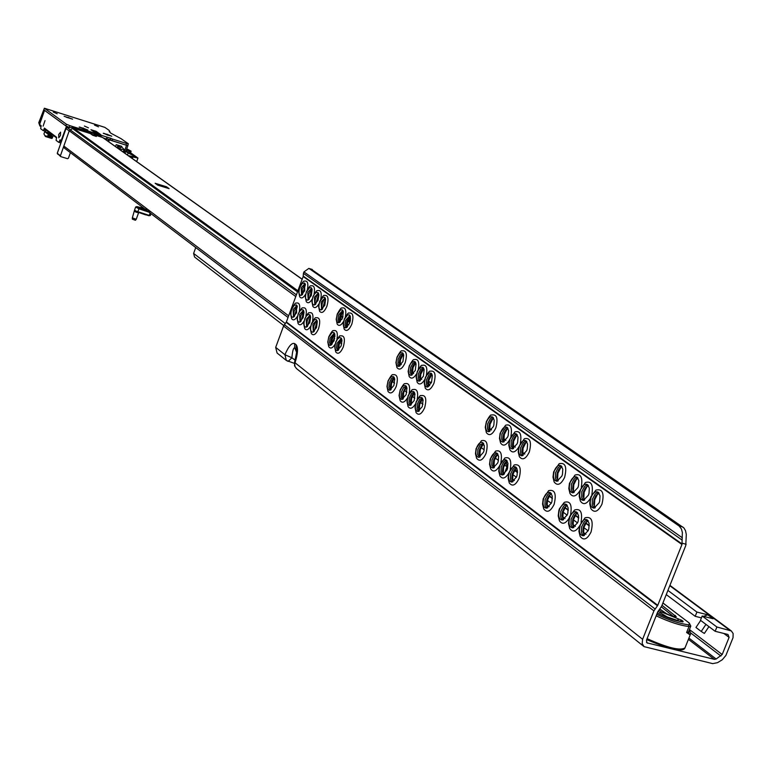 <?xml version="1.0" encoding="UTF-8"?>
<svg xmlns="http://www.w3.org/2000/svg" width="772" height="772" viewBox="0 0 772 772"><rect width="100%" height="100%" fill="white"/><g stroke="black" fill="none" stroke-linecap="round" stroke-linejoin="round"><path stroke-width="1.16" d="M587.946 520.511L586.006 520.56L584.24 521.785L581.567 526.919L581.441 532.564L582.561 534.764L584.095 535.594M580.39 524.68C582.484 520.135 584.819 518.572 587.405 519.971L589.142 523.503L588.824 528.781L588.254 530.547L583.246 535.816C579.473 535.064 578.527 531.348 580.39 524.68M591.062 531.956C587.26 539.435 583.622 540.911 580.148 536.376L578.932 531.397L579.569 525.964L585.031 517.78C591.641 516.169 593.649 520.897 591.062 531.956M598.84 492.874L596.872 492.903L595.077 494.148L592.365 499.33L592.249 504.965L593.378 507.136L594.874 507.937M591.178 497.091C593.311 492.488 595.685 490.895 598.3 492.324L600.008 495.817L599.69 501.057L599.12 502.804L594.025 508.15C590.271 507.397 589.316 503.711 591.178 497.091M601.948 504.193C598.078 511.778 594.392 513.274 590.898 508.68L589.721 503.749L590.368 498.374L590.937 496.647L595.907 490.114C602.517 488.502 604.534 493.192 601.948 504.193M577.398 512.724L575.507 512.772L573.76 513.998L571.116 519.093L570.971 524.69L572.071 526.861L573.557 527.681M569.939 516.873C572.013 512.367 574.32 510.803 576.858 512.183L578.566 515.667L578.238 520.897L577.678 522.654L572.718 527.903C569.012 527.151 568.086 523.474 569.939 516.873M579.569 525.993C575.844 531.773 572.554 532.612 569.707 528.502L568.501 523.561L569.138 518.166L569.717 516.42L574.59 509.993C580.515 508.188 582.677 512.28 581.055 522.268M588.187 485.279L586.257 485.327L584.491 486.563L581.808 491.716L581.673 497.293L582.783 499.445L584.23 500.227M580.631 489.487C582.735 484.922 585.079 483.34 587.646 484.739L589.335 488.193L589.007 493.376L588.447 495.122L583.391 500.439C579.704 499.696 578.788 496.049 580.631 489.487M590.348 498.442C586.556 504.319 583.227 505.178 580.351 501.018L579.183 496.116L579.82 490.78L585.359 482.539C591.294 480.734 593.446 484.787 591.844 494.698M567.015 505.052L565.162 505.11L563.444 506.326L560.819 511.402L560.665 516.941L561.746 519.093L563.184 519.884M559.652 509.192C561.698 504.724 563.975 503.161 566.484 504.512L568.153 507.957L567.825 513.139L567.275 514.885L562.344 520.106C558.716 519.363 557.818 515.725 559.652 509.192M569.118 518.224C565.451 523.927 562.219 524.777 559.42 520.753L558.224 515.85L558.86 510.485L559.43 508.758L564.313 502.331C570.112 500.574 572.226 504.618 570.624 514.461M577.707 477.81L575.816 477.868L574.069 479.103L571.405 484.218L571.27 489.747L572.361 491.87L573.76 492.632M570.238 482.008C572.322 477.472 574.638 475.899 577.167 477.27L578.826 480.686L578.489 485.82L577.938 487.547L572.921 492.845C569.302 492.111 568.414 488.493 570.238 482.008M579.801 490.876C576.066 496.676 572.795 497.544 569.977 493.472L568.81 488.608L569.447 483.301L574.986 475.079C580.785 473.323 582.899 477.337 581.306 487.093M551.189 493.356L549.394 493.424L547.705 494.63L545.119 499.658L544.955 505.129L546.007 507.233L547.367 508.005M543.961 497.477C545.978 493.057 548.207 491.503 550.658 492.816L552.289 496.193L551.951 501.317L551.401 503.035L546.537 508.227C543.015 507.484 542.156 503.904 543.961 497.477M554.113 504.377C550.484 511.633 547.03 513.148 543.749 508.931L542.562 504.087L543.189 498.78L548.631 490.645C554.817 489.226 556.641 493.8 554.113 504.377M561.726 466.423L559.893 466.491L558.175 467.716L555.56 472.792L555.406 478.244L556.467 480.329L557.799 481.062M554.402 470.602C556.448 466.124 558.716 464.541 561.186 465.873L562.798 469.231L562.46 474.307L561.91 476.015L556.969 481.274C553.447 480.541 552.598 476.99 554.402 470.602M564.631 477.337C560.945 484.681 557.452 486.225 554.142 481.96L552.993 477.154L553.62 471.904L559.15 463.702C565.336 462.274 567.159 466.819 564.631 477.337M516.4 467.649L514.741 467.745L513.11 468.942L510.601 473.854L510.417 479.161L511.402 481.178L512.618 481.892M509.481 471.731C511.431 467.417 513.563 465.873 515.879 467.108L517.414 470.351L517.057 475.32L516.526 476.99L511.807 482.104C508.497 481.381 507.725 477.926 509.481 471.731M519.131 478.283C515.677 485.318 512.386 486.871 509.279 482.944L508.121 478.225L508.748 473.033L514.162 464.976C519.952 463.711 521.611 468.15 519.131 478.283M526.601 441.391L524.902 441.488L523.252 442.703L520.714 447.663L520.54 452.952L521.216 454.563L522.712 455.625M519.585 445.54C521.563 441.169 523.725 439.606 526.07 440.851L527.585 444.074L527.228 448.995L526.697 450.655L521.901 455.837C518.601 455.123 517.829 451.688 519.585 445.54M529.322 451.938C525.809 459.05 522.48 460.623 519.353 456.657L518.224 451.977L518.852 446.843L524.352 438.718C530.142 437.444 531.792 441.854 529.322 451.938M506.953 460.662L505.322 460.768L503.711 461.955L501.231 466.848L501.038 472.097L502.003 474.104L503.17 474.799M500.111 464.734C502.041 460.45 504.145 458.915 506.432 460.122L507.937 463.335L507.58 468.257L507.05 469.916L502.369 475.012C499.117 474.297 498.365 470.872 500.111 464.734M508.68 473.294C505.322 478.543 502.408 479.412 499.918 475.88L498.77 471.2L499.387 466.037L504.791 457.999C509.925 456.522 511.749 460.276 510.263 469.27M517.057 434.597L515.397 434.694L513.756 435.9L511.247 440.841L511.064 446.081L513.177 448.725M510.128 438.728C512.087 434.385 514.22 432.831 516.536 434.047L518.022 437.242L517.665 442.124L517.134 443.775L512.376 448.928C509.134 448.223 508.391 444.817 510.128 438.728M518.774 447.123C515.368 452.469 512.405 453.357 509.896 449.777L508.777 445.135L509.395 440.03L514.885 431.924C520.01 430.448 521.833 434.163 520.367 443.099M497.641 453.782L496.049 453.888L494.456 455.075L491.986 459.938L491.793 465.149L493.877 467.803M490.876 457.844C492.787 453.589 494.871 452.054 497.12 453.241L498.606 456.416L498.239 461.299L497.718 462.949L493.076 468.015C489.882 467.311 489.149 463.914 490.876 457.844M499.31 466.327C496.01 471.509 493.134 472.377 490.693 468.913L489.544 464.271L490.162 459.147L495.566 451.128C500.594 449.69 502.369 453.405 500.912 462.274M507.658 427.9L506.027 428.006L504.415 429.203L501.916 434.115L501.732 439.307L503.788 441.912M500.806 432.011C502.746 427.707 504.859 426.154 507.136 427.35L508.603 430.506L508.237 435.35L507.715 436.991L502.997 442.124C499.812 441.42 499.079 438.052 500.806 432.011M509.317 440.339C505.959 445.618 503.054 446.505 500.584 443.003L499.474 438.399L500.092 433.324L505.573 425.237C510.591 423.799 512.376 427.476 510.919 436.276M483.426 443.273L480.319 444.575L477.887 449.4L477.675 454.534L479.682 457.14M476.787 447.326C478.669 443.109 480.715 441.584 482.915 442.742L484.353 445.859L483.996 450.684L483.475 452.315L478.891 457.352C475.784 456.648 475.079 453.299 476.787 447.326M485.993 453.56C482.683 460.382 479.557 461.965 476.604 458.288L475.475 453.704L476.083 448.628L481.467 440.648C486.9 439.519 488.406 443.823 485.993 453.56M493.308 417.671L491.735 417.787L490.143 418.984L487.682 423.847L487.479 428.971L489.467 431.529M486.582 421.773C488.493 417.507 490.558 415.963 492.787 417.131L494.215 420.229L493.848 425.005L493.327 426.627L488.676 431.731C485.578 431.037 484.874 427.717 486.582 421.773M495.865 427.862C492.497 434.771 489.342 436.363 486.37 432.658L485.26 427.283L486.418 421.444C489.149 416.552 490.789 414.41 491.339 415.037C496.772 413.908 498.278 418.183 495.865 427.862M422.38 398.159L419.572 399.491L417.305 404.103L417.054 408.948L418.713 411.302M416.253 402.125L418.096 398.834L419.872 397.416L421.888 397.628L423.066 399.886L422.284 406.632L417.961 411.515C415.211 410.849 414.632 407.722 416.253 402.125M424.648 407.78C421.599 414.236 418.752 415.847 416.089 412.634L415.008 407.481L416.127 401.845C418.742 397.088 420.335 395.003 420.894 395.611C425.7 394.724 426.955 398.777 424.648 407.78M431.673 373.764L428.817 375.105L426.53 379.756L426.289 384.591L427.939 386.897M425.478 377.769L426.916 374.999L429.145 373.011L431.181 373.223L432.349 375.462L431.567 382.159L427.177 387.11C424.436 386.444 423.867 383.337 425.478 377.769M433.932 383.298C430.844 389.821 427.968 391.462 425.285 388.21L424.233 383.095L425.343 377.508C428.016 372.664 429.628 370.57 430.187 371.207C434.993 370.309 436.238 374.343 433.932 383.298M414.274 392.176L411.505 393.508L409.257 398.082L409.006 402.897L410.636 405.223M408.214 396.123L409.623 393.402L411.804 391.443L413.782 391.636L414.95 393.874L414.168 400.572L409.874 405.435C407.162 404.769 406.612 401.662 408.214 396.123M415.471 403.968C412.576 408.562 410.106 409.43 408.06 406.564L406.979 401.459L408.089 395.853C410.704 391.086 412.296 389.02 412.846 389.638C417.034 388.499 418.472 391.819 417.169 399.606M423.5 367.935L420.682 369.277L418.405 373.899L418.163 378.695L419.775 380.982M417.363 371.93L418.791 369.18L421.001 367.192L423.008 367.395L424.156 369.614L423.374 376.263L419.022 381.185C416.32 380.528 415.761 377.44 417.363 371.93M424.687 379.641C421.753 384.311 419.244 385.199 417.179 382.304L416.127 377.228L417.237 371.67C419.91 366.835 421.512 364.741 422.062 365.388C426.24 364.249 427.678 367.54 426.385 375.269M406.284 386.27L403.544 387.612L401.324 392.157L401.064 396.924L402.656 399.23M400.282 390.207L402.096 386.955L403.833 385.546L405.792 385.73L406.94 387.94L406.159 394.588L401.903 399.433C399.24 398.777 398.699 395.698 400.282 390.207M407.433 397.985C404.586 402.53 402.144 403.399 400.128 400.581L399.066 395.515L400.166 389.937C402.752 385.218 404.335 383.153 404.914 383.742C409.015 382.632 410.424 385.923 409.141 393.604M415.433 362.184L413.001 363.158L410.607 367.404L410.048 372.297L411.727 375.134M409.363 366.169L410.781 363.429L412.962 361.45L414.94 361.643L416.069 363.844L415.288 370.444L410.974 375.346C408.311 374.69 407.78 371.631 409.363 366.169M416.581 373.822C413.676 378.434 411.215 379.322 409.179 376.485L408.137 371.448L409.237 365.918C411.91 361.084 413.512 358.99 414.053 359.655C418.154 358.546 419.563 361.798 418.289 369.421M394.067 377.238L391.385 378.589L389.204 383.086L388.934 387.805L390.468 390.053M388.171 381.156L389.551 378.473L391.665 376.533L393.585 376.707L394.704 378.878L393.923 385.45L389.715 390.265C387.119 389.609 386.598 386.579 388.171 381.156M396.2 386.56C393.276 392.842 390.545 394.463 388.017 391.443L386.965 386.425L388.055 380.905C390.651 376.167 392.224 374.111 392.784 374.738C397.31 373.938 398.448 377.884 396.2 386.56M403.1 353.402L400.369 354.763L398.159 359.298L397.898 363.998L399.413 366.208M397.136 357.368L398.941 354.107L400.668 352.688L402.617 352.862L403.717 355.023L402.936 361.547L398.67 366.41C396.075 365.764 395.563 362.753 397.136 357.368M405.223 362.637C402.26 368.987 399.5 370.637 396.953 367.578L395.92 362.599L397.02 357.118C399.664 352.312 401.257 350.227 401.807 350.884C406.333 350.083 407.471 354.001 405.223 362.637M341.369 338.29L337.065 343.279L336.495 347.882L337.866 350.488M335.888 342.121L337.557 339.024L339.526 337.509L341.176 338.03L341.986 340.375L341.118 346.03L337.142 350.7C334.816 350.083 334.392 347.217 335.888 342.121M343.26 347.062C340.548 353.026 338.039 354.657 335.743 351.984L334.739 347.197L335.801 341.909C338.3 337.267 339.844 335.26 340.413 335.868C344.457 335.231 345.402 338.966 343.26 347.062M349.909 315.497L345.547 320.534L344.978 325.128L346.338 327.695M344.36 319.376L347.661 314.851L349.436 314.966L350.43 316.974L349.639 323.169L345.615 327.897C343.299 327.28 342.874 324.443 344.36 319.376M351.8 324.201C349.05 330.223 346.512 331.873 344.196 329.171L343.222 324.423L344.273 319.174C346.85 314.436 348.413 312.409 348.954 313.075C352.997 312.428 353.943 316.134 351.8 324.201M334.344 333.108L330.088 338.068L329.519 342.643L330.86 345.219M328.911 336.92L332.134 332.471L333.88 332.568L334.865 334.575L334.083 340.77L330.136 345.422C327.839 344.814 327.434 341.977 328.911 336.92M335.125 344.177C332.607 348.23 330.484 349.079 328.766 346.715L327.782 341.977L328.833 336.708C331.333 332.085 332.867 330.078 333.436 330.686C336.891 329.798 338.039 332.751 336.891 339.564M342.816 310.45L338.734 314.802L338.31 316.144L338.02 320.563L339.265 322.561M337.335 314.31L340.597 309.813L342.353 309.91L343.328 311.907L342.546 318.064L338.551 322.764C336.264 322.156 335.859 319.338 337.335 314.31M343.598 321.451C341.041 325.572 338.898 326.44 337.171 324.057L336.196 319.338L337.239 314.108C339.786 309.418 341.34 307.391 341.909 308.028C345.354 307.131 346.512 310.064 345.373 316.819M316.8 320.139L312.892 324.404L313.345 332.047M311.502 323.922L314.648 319.521L316.337 319.608L317.292 321.567L316.501 327.646L312.641 332.25C310.431 331.651 310.055 328.872 311.502 323.922M318.585 328.65C315.97 334.459 313.557 336.1 311.357 333.572L310.392 328.911L311.425 323.729C313.895 319.135 315.42 317.147 315.989 317.755C319.811 317.186 320.679 320.814 318.585 328.65M325.108 297.838L321.142 302.142L321.596 309.736M319.762 301.659L322.947 297.22L324.655 297.297L325.591 299.247L324.809 305.287L320.891 309.948C318.691 309.35 318.315 306.58 319.762 301.659M326.894 306.281C324.25 312.149 321.818 313.808 319.598 311.261L318.643 306.619L319.685 301.476C322.194 296.815 323.738 294.808 324.298 295.444C328.119 294.875 328.988 298.484 326.894 306.281M310.083 315.179L306.223 319.425L306.648 327.01M304.843 318.942L306.455 315.931L308.327 314.426L309.881 314.899L310.643 317.157L309.775 322.628L305.944 327.212C303.772 326.614 303.406 323.854 304.843 318.942M310.749 326.025C308.337 329.924 306.32 330.763 304.699 328.544L303.734 323.912L304.766 318.759C307.227 314.175 308.742 312.187 309.311 312.805C312.563 311.975 313.644 314.822 312.535 321.345M318.334 293.013L314.416 297.297L314.841 304.834M313.036 296.815L314.667 293.775L316.568 292.25L318.132 292.723L318.884 294.962L318.025 300.404L314.136 305.036C311.965 304.448 311.608 301.707 313.036 296.815M319 303.792C316.549 307.748 314.513 308.607 312.882 306.368L311.936 301.755L312.959 296.641C315.468 291.99 317.002 289.992 317.562 290.629C320.805 289.799 321.885 292.617 320.795 299.092M303.454 310.286L299.632 314.513L300.038 322.03M298.262 314.03L299.864 311.039L301.717 309.533L303.261 309.997L304.004 312.235L303.135 317.678L299.333 322.242C297.191 321.644 296.834 318.913 298.262 314.03M304.091 321.075C301.707 324.925 299.719 325.765 298.127 323.584L297.162 318.971L298.195 313.847C300.617 309.302 302.132 307.324 302.72 307.922C305.924 307.102 306.976 309.919 305.886 316.366M311.647 288.245L307.767 292.52L308.173 299.99M306.407 292.038L309.524 287.638L311.193 287.705L312.11 289.616L311.319 295.579L307.468 300.202C305.336 299.604 304.979 296.892 306.407 292.038M312.284 298.967C309.862 302.885 307.845 303.743 306.243 301.534L305.307 296.959L306.33 291.864C308.8 287.252 310.325 285.264 310.913 285.872C314.108 285.061 315.159 287.85 314.079 294.248M297.519 316.173C295.155 319.994 293.196 320.824 291.633 318.672L290.677 314.098L291.7 309.003C294.142 304.448 295.647 302.47 296.216 303.097C299.353 302.296 300.385 305.085 299.314 311.454M296.583 312.776L292.81 317.331C290.697 316.732 290.349 314.021 291.768 309.186L294.084 305.384L296.458 304.911L296.583 312.776M296.911 305.442L293.128 309.659L293.505 317.118M305.644 294.2C303.251 298.079 301.273 298.928 299.69 296.757L298.754 292.212L299.777 287.145C302.267 282.523 303.782 280.535 304.342 281.182C307.478 280.381 308.51 283.141 307.449 289.471M304.708 290.812L300.877 295.415C298.774 294.827 298.436 292.134 299.845 287.319L302.19 283.478L304.593 283.006L304.708 290.812M305.036 283.536L301.205 287.802L301.582 295.203M302.47 294.557L305.432 284.569M305.326 284.202L302.286 289.037L302.18 294.808M309.041 299.362L312.033 289.239M311.936 288.892L308.848 293.775L308.308 297.249L308.771 299.604M315.69 304.226L318.72 293.978M318.624 293.649L316.954 295.358L315.497 298.561L314.957 302.055L315.439 304.448M322.426 309.157L325.495 298.774M325.398 298.474L323.69 300.202L322.233 303.415L321.692 306.918L322.185 309.36M294.402 316.452L297.307 306.484M297.201 306.108L294.19 310.942L293.659 314.416L294.113 316.713M300.906 321.393L303.85 311.29M303.743 310.933L300.694 315.816L300.173 319.29L300.636 321.635M307.497 326.392L310.479 316.153M310.373 315.825L308.723 317.524L307.285 320.737L306.764 324.23L307.246 326.614M314.175 331.458L317.186 321.084M317.089 320.776L315.401 322.513L313.953 325.726L313.432 329.229L313.934 331.661M340.037 322.04L340.684 316.404L343.183 311.309M343.106 311.068L341.292 312.872L339.825 316.115L339.294 319.637L339.844 322.204M347.091 327.193L347.718 321.48L350.276 316.327M350.198 316.105L348.346 317.948L346.869 321.191L346.338 324.732L346.908 327.338M338.618 349.986L339.226 344.283L341.735 339.12M341.658 338.898L339.825 340.742L338.377 343.994L337.856 347.525L338.435 350.131M331.632 344.688L332.25 339.062L334.72 333.967M334.643 333.716L332.848 335.53L331.391 338.773L330.879 342.295L331.429 344.852M400.002 365.87L400.552 359.598L403.418 353.991M403.389 353.943L401.208 356.008L399.722 359.318L399.201 362.917L399.954 365.909M415.722 362.715L413.937 364.172L412.267 367.25L411.476 370.898L411.804 373.986L412.248 374.845L413.088 367.482L415.732 362.734M420.286 380.683L420.798 374.217L423.77 368.456L421.473 370.599L419.987 373.938L419.466 377.556L420.296 380.692M428.412 386.569L428.914 380.075L431.895 374.295M431.963 374.266L429.599 376.456L428.113 379.795L427.591 383.423L428.45 386.618M419.206 410.974L419.669 404.489L422.622 398.69M422.67 398.67L420.335 400.861L418.868 404.21L418.366 407.838L419.235 411.022M411.158 404.933L411.63 398.468L414.574 392.697L412.287 394.849L410.82 398.178L410.318 401.807L411.158 404.933M403.206 398.912L403.698 392.523L406.593 386.82L405.31 387.698L402.646 393.17L402.424 396.673L403.187 398.931M391.047 389.706L391.568 383.452L394.395 377.846M394.367 377.788L392.215 379.853L390.748 383.163L390.236 386.772L390.999 389.744M489.612 430.882L490.075 424.233L493.105 418.299M493.578 418.115L491.281 419.891L489.313 423.953L488.859 428.47L489.93 431.287M503.855 441.188L504.309 434.511L507.339 428.547M507.928 428.315L505.525 430.158L503.556 434.231L503.112 438.766L504.241 441.69M513.187 447.943L513.631 441.246L516.671 435.263M517.317 435.003L514.856 436.884L512.888 440.966L512.444 445.502L513.621 448.503M522.663 454.795L523.098 448.078L526.128 442.086M526.861 441.796L524.323 443.717L522.364 447.808L521.92 452.353L523.136 455.422M512.579 481.072L512.965 474.346L515.966 468.334M516.671 468.044L514.171 469.965L512.232 474.076L511.817 478.621L513.042 481.68M503.199 474.027L503.595 467.33L506.586 461.328M507.223 461.077L504.791 462.949L502.852 467.05L502.437 471.595L503.614 474.577M493.955 467.099L494.36 460.411L497.351 454.428M497.911 454.206L495.547 456.04L493.607 460.131L493.192 464.667L494.321 467.581M479.837 456.503L480.261 449.854L483.243 443.9M483.706 443.717L481.438 445.492L479.489 449.574L479.074 454.1L480.145 456.899M557.519 480.001L557.934 473.246L560.954 467.195M561.968 466.78L559.179 468.855L557.22 472.966L556.795 477.53L558.185 480.879M547.107 506.963L547.473 500.198L550.455 494.128M551.44 493.713L548.689 495.798L546.759 499.918L546.364 504.483L547.763 507.822M562.817 518.745L563.164 511.952L566.137 505.863M567.266 505.39L564.39 507.551L562.47 511.682L562.084 516.246L563.56 519.71M573.374 491.465L573.779 484.691L576.8 478.621M577.948 478.148L575.034 480.3L573.085 484.42L572.67 488.985L574.136 492.459M583.777 498.982L584.172 492.198L587.183 486.119M588.428 485.607L585.427 487.808L583.487 491.928L583.072 496.493L584.597 500.063M573.113 526.465L573.451 519.662L576.423 513.563M577.639 513.052L574.686 515.252L572.766 519.392L572.39 523.966L573.924 527.508M594.343 506.615L594.729 499.822L597.731 493.742M599.072 493.183L595.984 495.441L594.054 499.552L593.639 504.116L595.231 507.773M583.574 534.301L583.912 527.498L586.865 521.389M588.177 520.83L585.137 523.088L583.236 527.228L582.86 531.802L584.452 535.43M682.921 527.025L679.109 526.002L681.406 528.945L682.371 532.487L681.956 544.501L657.773 605.316L653.923 610.864L642.613 639.303L642.159 643.462L644.051 646.627L712.681 663.63L717.555 662.666L722.322 659.713L725.902 655.428L733.024 637.691L733.139 633.532L731.335 630.946L716.889 626.999L715.162 631.293L727.996 634.487L729.096 637.373L722.196 654.531L716.146 659.018L714.399 659.356L646.965 642.854L646.453 640.239L657.754 611.82L661.604 606.281L685.777 545.514L686.298 534.523L685.546 530.769L683.963 527.971L311.251 269.245M703.514 616.346L707.77 614.811L696.904 612.071L695.205 616.317L701.43 617.88M707.77 614.811L713.077 618.748L702.173 616.017L700.474 620.273L715.162 631.293M696.904 612.071L667.915 590.416M588.139 530.837L583.873 527.652M577.562 522.943L573.413 519.836M567.159 515.165L563.116 512.145M551.285 503.315L547.416 500.42M516.42 477.27L512.898 474.635M695.205 616.317L666.255 594.585M585.948 534.292L583.362 532.352M575.401 526.379L572.901 524.497M565.017 518.581L562.605 516.767M549.182 506.693L546.894 504.975M514.393 480.57L512.376 479.065M682.178 540.12L303.425 273.356L303.174 276.521L286.383 321.992L283.556 326.073L275.691 347.371L277.08 353.026L286.2 360.331M643.906 646.511L296.429 368.514L294.943 366.41L294.576 362.213C296.795 352.264 297.471 348.095 296.593 349.706L296.689 350.266M716.889 626.999L702.173 616.017M295.213 360.215L291.903 357.764L284.926 354.724L286.315 360.418L294.306 363.351M303.425 273.356L303.927 271.918L308.819 268.415L312.399 269.592M679.109 526.002L309.35 268.675M286.315 360.418L288.178 361.373L291.903 357.764C292.501 350.903 293.428 347.622 294.692 347.902L296.149 349.04L296.081 344.717L294.624 343.588C291.816 342.517 288.583 346.232 284.926 354.724L275.691 347.371M700.687 620.427L695.958 627.472L701.217 631.457L704.363 633.436L708.937 626.623M705.965 624.394L701.217 631.457M656.161 615.834C669.353 622 680.296 625.561 689.02 626.507L686.617 632.5L689.599 634.565L688.363 632.239M690.805 626.092L688.421 632.036L686.617 632.5L688.894 632.818L689.328 629.769M657.985 611.405L667.22 616.953L680.614 621.518M504.135 474.23L507.001 466.79L506.2 461.81M195.741 247.571L193.608 253.428L194.573 257.037L283.778 325.572M431.181 383.086L428.817 381.657L428.354 382.864M428.817 381.657L431.471 382.42M430.525 382.902L429.435 385.778M84.466 131.23L85.094 130.69L98.884 135.032L101.914 137.213L93.808 134.666L96.191 136.412L90.498 133.624L73.137 127.67L98.912 135.042M73.137 127.67L66.942 127.515L66.025 128.519M70.397 152.644L68.428 158.212L67.521 158.694L60.843 156.639L60.419 155.741L69.229 130.796L63.844 146.053L64.433 148.137L144.065 208.44M350.179 321.413L348.008 320.592M347.921 320.843L350.121 321.644M350.392 320.361L348.732 319.955L350.324 320.756M348.819 324.983L347.12 324.481L348.819 324.983M349.948 322.281L347.68 321.625M341.909 319.512L340.22 318.382M134.733 210.486L135.843 212.088L138.574 212.802L136.248 219.277L132.34 217.849L132.35 219.161L135.418 220.271L136.248 219.277M146.834 209.53L137.358 207.089L149.498 211.547M146.458 210.254L138.912 208.044M134.888 211.354L135.843 212.088M135.795 210.901L134.579 210.003L135.66 206.993L138.873 208.787L149.025 212.194M93.923 134.743L96.336 136.461L92.65 135.225L90.363 133.575L73.784 128.374L72.481 128.499L69.229 130.786L295.772 296.554M302.18 279.223L102.898 137.59L93.943 134.704M166.52 186.785L169.107 188.638L157.691 185.116L155.133 183.273L166.52 186.785L164.832 187.316M155.847 183.794L155.133 183.273M331.825 344.515L334.99 336.023M347.043 326.479L347.651 326.652M103.255 133.295L111.747 136.219L103.255 133.295M79.188 127.081L87.786 130.034L79.188 127.081M64.134 116.273L72.597 119.177L64.134 116.273M88.442 127.824L84.399 126.039L88.442 127.824M98.488 126.84L94.502 125.083L98.488 126.84M57.186 113.783L53.21 112.036L57.186 113.783M44.429 108.263L66.392 124.215L65.813 125.875L43.859 109.885L39.237 123.047L38.764 122.69L44.38 108.234L104.847 127.37L108.958 130.236L110.579 133.035L121.03 138.651L128.2 143.65L126.502 143.467L125.913 145.097L127.766 145.464L128.345 143.824M103.612 138.101L106.7 139.066L106.758 137.049L86.705 130.565L87.178 130.989L86.136 131.018M106.758 137.049L110.782 138.342L110.193 139.993L125.913 145.097M111.94 140.716L112.529 139.066L110.782 138.342M112.529 139.066L126.502 143.467M65.813 125.875L69.316 127.322L69.905 125.662L66.392 124.215M69.905 125.662L86.213 130.796M90.942 129.706L95.477 132.929L100.756 134.627L96.172 131.356L90.942 129.706M69.316 127.322L69.895 127.505M106.854 138.564L110.193 139.993M90.98 132.089L91.173 132.601M106.7 139.066L106.353 140.05M40.897 126.55L40.144 126.164L39.237 123.047M38.764 122.69L39.893 125.952M47.787 132.61L48.153 131.549M53.162 135.312L52.641 136.789L48.047 135.351L51.415 136.113L51.454 135.283L48.173 134.26L44.737 131.665L43.936 133.913L45.278 136.355L45.722 135.814L46.262 136.74L46.735 136.055L46.812 136.721L47.835 135.775L52.515 137.223L52.274 138.063L53.326 135.438M51.415 136.113L52.004 134.444M51.454 135.283L47.961 132.668M46.909 136.654L52.062 138.352L47.41 136.547M51.627 138.256L46.388 136.625L51.627 138.256M68.66 127.11L69.21 127.505M48.173 134.26L48.134 135.09M60.563 132.147L58.701 134.444L58.768 137.821L60.448 135.447L60.563 132.147M45.008 120.615L43.107 126.145L45.008 120.615M115.53 146.574L116.215 144.644L121.831 146.4L120.895 146.217L124.099 149.421L119.535 149.421M116.215 144.644L117.971 145.368L117.132 147.713M118.203 148.465L120.914 148.05L117.971 145.368M68.409 127.023L66.44 126.338L44.458 110.261M107.26 138.69L108.447 139.529L107.877 141.131M108.678 141.701L109.325 139.886L108.447 139.529M109.325 139.886L126.56 145.31L124.379 151.447L123.472 151.167M127.785 145.406L126.56 145.31M39.999 125.373L39.497 124.379L44.39 110.811M61.316 141.758L59.483 141.189L59.965 139.809L60.39 140.707M43.927 129.464L43.097 130.536L45.316 131.23L46.407 130.236L43.927 129.464L44.4 128.113L44.815 128.992M59.483 141.189L58.633 142.28L60.882 142.974L58.691 142.28M45.316 131.23L43.155 130.545M58.633 142.28L56.086 140.359L56.636 137.31L44.4 128.113M43.097 130.536L40.646 128.702L41.196 125.701L39.584 124.495L44.544 110.377M128.586 151.302L137.956 158.048L129.088 156.205M128.586 151.283L131.115 151.177L126.801 148.813M125.865 151.437L127.747 152.103L126.193 150.53M125.788 151.659L134.376 156.195L134.019 157.198M128.345 155.674L135.775 157.266L134.376 156.195M126.705 149.073L129.078 150.444L126.27 150.308M127.448 155.047L128.335 152.566M126.396 150.598L126.068 151.515M125.112 153.377L125.209 152.19M66.286 117.238L72.028 118.917L66.286 117.238M67.984 117.315L71.082 118.705L67.907 117.662M107.366 135.032L111.178 135.959L103.651 133.257L107.366 135.032M106.42 134.135L110.425 135.621L106.43 134.376M107.839 134.473L107.578 135.013M107.038 134.193L106.941 134.714M84.042 129.078L87.207 129.773L79.603 127.052L84.042 129.078M82.237 127.901L86.493 129.503L82.257 128.133M83.395 128.113L83.241 128.615M83.395 128.046L83.222 128.606M647.621 643.173L646.463 642.246M714.399 659.356L688.412 639.341M657.773 605.316L286.383 321.992M681.956 544.501L303.174 276.521M642.613 639.303L295.039 362.763C297.924 353.557 298.272 347.535 296.081 344.717M653.923 610.864L283.556 326.073M729.096 637.373L723.856 633.455M729.714 630.203L669.787 585.697M589.258 525.896L585.63 523.204M578.682 518.041L575.15 515.416M568.269 510.311L564.834 507.764M552.385 498.519L549.104 496.087M517.491 472.599L514.538 470.409M655.032 608.944L284.357 324.655M657.493 605.798L286.18 322.349M682.072 543.98L303.251 276.125M682.303 537.766L303.927 271.918M716.146 659.018L688.923 638.077M720.913 656.055L690.853 633.069M722.196 654.531L689.425 629.527M682.13 543.198L686.154 544.27M296.709 352.447L294.692 347.902L294.624 343.588M657.261 613.064C667.133 617.947 675.693 620.9 682.95 621.923L683.104 621.315L681.753 620.292L661.459 611.964L659.018 610.092M659.828 609.05L667.944 614.657L673.377 616.654L676.291 616.731L662 605.277M662.897 603.019L689.097 622.898L690.033 624.413L688.489 624.741C680.026 623.805 669.449 620.35 656.75 614.367M661.353 606.84L673.734 616.693M689.599 634.565L690.718 633.58L689.415 629.566M690.67 633.696L685.005 647.862C680.306 650.97 667.664 647.901 647.081 638.656M688.489 624.741L689.02 626.507L690.815 626.053L688.73 622.608M689.299 623.072L662.926 602.951M675.375 615.438L673.859 616.374L674.342 616.799M664.711 612.775L665.223 613.142M681.753 620.292L680.228 621.228M681.917 621.721L683.104 621.315M682.226 621.836L682.95 621.923M677.768 618.662L678.241 620.418M661.459 611.964L659.935 612.9M524.728 454.071L522.47 452.44M515.185 447.162L513.004 445.579M505.785 440.358L503.672 438.834M491.426 429.965L489.429 428.528M421.618 379.438L420.132 378.367M413.551 373.6L412.123 372.567M401.228 364.673L399.877 363.699M498.558 456.107L496.956 454.92M484.314 445.56L482.809 444.45M423.133 400.243L422.033 399.433M415.008 394.231L413.956 393.459M406.998 388.306L406.004 387.563M394.762 379.235L393.836 378.55M341.957 340.124L341.34 339.67M507.001 466.79L504.434 464.889M498.442 460.421L495.19 458.008M484.189 449.815L481.072 447.499M422.969 404.258L420.412 402.357M414.844 398.217L412.354 396.364M406.834 392.253L404.412 390.449M394.588 383.134L392.272 381.416M341.755 343.82L339.873 342.421M334.71 338.58L334.18 338.184M517.51 471.567L514.972 469.685M517.037 468.826L516.207 468.208M285.235 323.536L193.608 253.428M57.302 153.271L57.697 154.217M66.942 127.515L65.977 128.528L57.244 153.281L60.641 156.542M69.181 130.902L66.006 128.577L57.282 153.319L60.419 155.741M67.135 127.515L70.165 129.735M72.877 128.355L71.7 127.496M340.838 315.883L343.019 316.53M349.002 318.276L350.546 318.73M350.459 319.869L348.519 319.299M342.71 317.591L340.529 316.954M340.153 321.799L341.166 319.068M145.368 214.77L149.266 215.407L137.841 211.682L139.182 208.315L136.982 206.645L142.897 208.083M150.183 211.904L139.182 208.315M148.919 215.735L149.633 215.581M145.339 214.77L137.792 212.126L148.861 215.726L150.405 215.484L149.266 215.407L150.125 213.024M137.792 212.126L136.731 211.219M150.231 215.253L151.042 213.719M288.651 315.844L63.844 146.053M296.4 294.865L70.107 129.764M297.51 291.874L72.481 128.499M297.905 290.783L73.784 128.374M302.142 279.319L102.483 137.387M165.044 187.142L165.642 187.567M109.499 131.163L109.257 131.829M90.594 132.417L90.768 131.935M109.885 139.771L110.464 138.13M95.747 132.533L96.172 131.356M95.303 130.999L94.859 132.253M44.737 131.665L48.009 132.688L44.718 131.655M52.197 138.207L46.957 136.576M52.477 137.358L47.767 135.891M52.313 137.86L47.555 136.383M52.274 137.985L47.497 136.499M118.888 146.014L118.048 148.359M123.259 151.766L124.765 152.055M124.379 151.447L123.935 151.978L125.768 151.708L124.379 151.447M66.44 126.338L61.123 140.678L61.403 141.508L60.197 140.61M61.123 140.678L59.965 139.809M67.029 127.515L67.318 126.695M41.022 126.193L39.633 124.35M125.653 151.582L127.949 145.58M129.648 152.615L130.15 151.215M132.755 157.198L132.292 158.482M131.501 157.922L131.858 156.938M126.83 149.131L126.405 150.337M97.533 133.662L97.378 133.045L96.983 133.488M97.455 133.643L97.378 133.045L94.261 132.07M731.335 630.946L669.922 585.359M589.277 525.5L585.794 522.914M578.691 517.645L575.314 515.136M568.279 509.916L564.998 507.484M552.405 498.123L549.268 495.807M517.51 472.223L514.692 470.138M296.429 368.514L294.537 365.832L294.576 362.213M311.869 269.332L308.819 268.415M659.877 608.992L665.02 612.92C670.858 615.892 674.255 617.195 675.201 616.838L674.94 616.953M684.947 647.988C683.143 652.359 670.395 649.57 646.704 639.621M682.622 621.807L682.612 621.798C675.519 620.804 667.076 617.88 657.271 613.036M524.835 453.946L522.47 452.238M515.291 447.036L513.004 445.386M505.882 440.233L503.682 438.641M491.532 429.85L489.438 428.335M421.715 379.322L420.142 378.183M413.647 373.484L412.132 372.384M401.315 364.558L399.886 363.525M99.192 135.177L102.155 137.281M134.579 210.003L132.34 217.849M142.878 208.073L136.885 206.616L135.66 206.993M288.043 317.475L147.828 211.287M147.462 211.017L144.441 208.72M155.519 183.466L157.903 185.184M44.38 108.234L104.789 127.341M109.643 131.047L109.325 131.935M52.062 138.352L46.812 136.721M51.502 138.371L46.262 136.74M50.981 138.246L45.741 136.615M123.259 151.775L123.935 151.978M56.462 137.802L44.622 128.895M124.099 149.421L123.173 152.007M130.391 153.203L131.115 151.177M137.956 158.048L136.683 161.599"/></g></svg>
